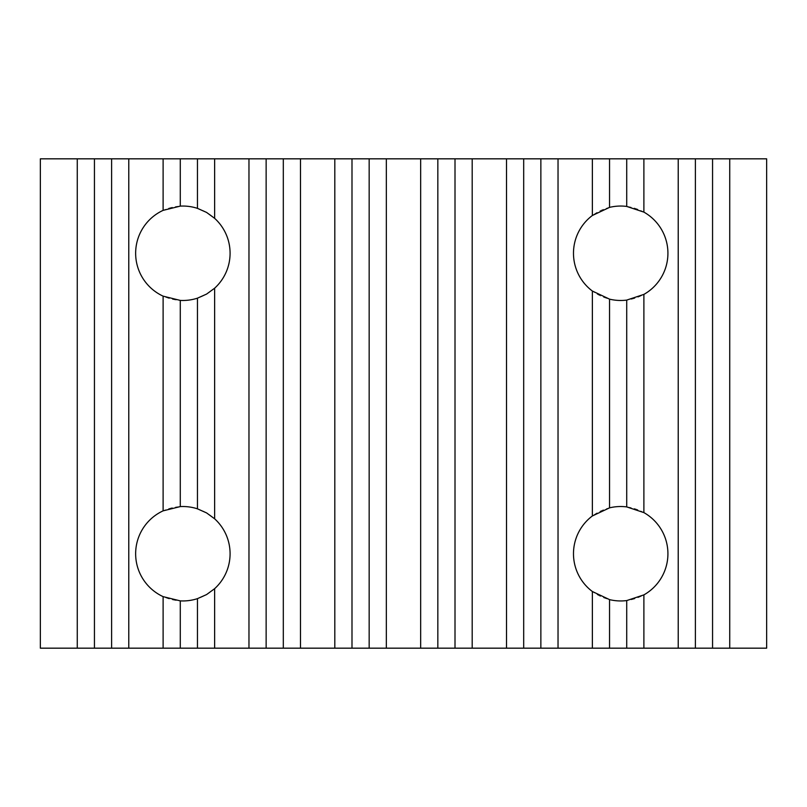 <?xml version="1.0" encoding="UTF-8"?>
<svg xmlns="http://www.w3.org/2000/svg" width="807" height="807" viewBox="0 0 807 807"><rect width="100%" height="100%" fill="white"/><g stroke="black" fill="none" stroke-linecap="round" stroke-linejoin="round"><path stroke-width="0.61" stroke-dasharray="4.04 3.03" d="M667.924 253.257A47.22 47.22 0 0 0 597.089 212.372A47.22 47.22 0 0 0 597.089 294.152A47.22 47.22 0 0 0 667.924 253.257M230.086 253.257A47.22 47.22 0 0 0 159.251 212.372A47.22 47.22 0 0 0 159.251 294.152A47.22 47.22 0 0 0 230.086 253.257M230.086 553.743A47.22 47.22 0 0 0 159.251 512.848A47.22 47.22 0 0 0 159.251 594.628A47.22 47.22 0 0 0 230.086 553.743M667.924 553.743A47.22 47.22 0 0 0 597.089 512.848A47.22 47.22 0 0 0 597.089 594.628A47.22 47.22 0 0 0 667.924 553.743M766.65 648.172L40.35 648.172L40.35 158.828L766.65 158.828L766.65 648.172"/><path stroke-width="1.21" d="M592.368 215.489L609.547 207.379A47.22 47.22 0 0 1 626.716 206.431L643.885 212.12A47.22 47.22 0 0 1 643.885 294.394L626.716 300.093A47.22 47.22 0 0 1 609.547 299.145L592.368 291.034A47.22 47.22 0 0 1 592.368 215.489L592.368 158.828L558.03 158.828L558.03 648.172L766.65 648.172L766.65 158.828L729.73 158.828L729.73 648.172M163.115 210.365L180.284 206.118A47.22 47.22 0 0 1 197.453 208.357L206.572 212.423L214.632 218.324A47.22 47.22 0 0 1 214.632 288.2L206.572 294.091L197.453 298.166A47.22 47.22 0 0 1 180.284 300.406L163.115 296.149A47.22 47.22 0 0 1 163.115 210.365L163.115 158.828L128.777 158.828L128.777 648.172L558.03 648.172M163.115 510.851L180.284 506.594A47.22 47.22 0 0 1 197.453 508.834L206.572 512.909L214.632 518.8A47.22 47.22 0 0 1 214.632 588.676L206.572 594.577L197.453 598.643A47.22 47.22 0 0 1 180.284 600.882L163.115 596.635A47.22 47.22 0 0 1 163.115 510.851L163.115 296.149M592.368 515.966L609.547 507.855A47.22 47.22 0 0 1 626.716 506.907L643.885 512.606A47.22 47.22 0 0 1 643.885 594.88L626.716 600.569A47.22 47.22 0 0 1 609.547 599.621L592.368 591.511A47.22 47.22 0 0 1 592.368 515.966L592.368 291.034M214.632 288.2L214.632 518.8M214.632 588.676L214.632 648.172M558.03 158.828L248.97 158.828L248.97 648.172M248.97 158.828L214.632 158.828L214.632 218.324M197.453 598.643L197.453 648.172M197.453 298.166L197.453 508.834M180.284 600.882L180.284 648.172M180.284 300.406L180.284 506.594M163.115 596.635L163.115 648.172M643.885 294.394L643.885 512.606M643.885 594.88L643.885 648.172M729.73 158.828L678.223 158.828L678.223 648.172M678.223 158.828L643.885 158.828L643.885 212.12M626.716 600.569L626.716 648.172M626.716 300.093L626.716 506.907M609.547 599.621L609.547 648.172M609.547 299.145L609.547 507.855M592.368 591.511L592.368 648.172M128.777 158.828L40.35 158.828L40.35 648.172L128.777 648.172M77.27 158.828L77.27 648.172M94.439 158.828L94.439 648.172M111.608 158.828L111.608 648.172M214.632 158.828L180.284 158.828L180.284 206.118M180.284 158.828L163.115 158.828M197.453 158.828L197.453 208.357M266.139 158.828L266.139 648.172M283.307 158.828L283.307 648.172M300.476 158.828L300.476 648.172M334.814 158.828L334.814 648.172M351.993 158.828L351.993 648.172M369.162 158.828L369.162 648.172M386.331 158.828L386.331 648.172M420.669 158.828L420.669 648.172M437.838 158.828L437.838 648.172M455.007 158.828L455.007 648.172M472.186 158.828L472.186 648.172M506.524 158.828L506.524 648.172M523.693 158.828L523.693 648.172M540.861 158.828L540.861 648.172M643.885 158.828L609.547 158.828L609.547 207.379M609.547 158.828L592.368 158.828M626.716 158.828L626.716 206.431M695.392 158.828L695.392 648.172M712.561 158.828L712.561 648.172"/></g></svg>

